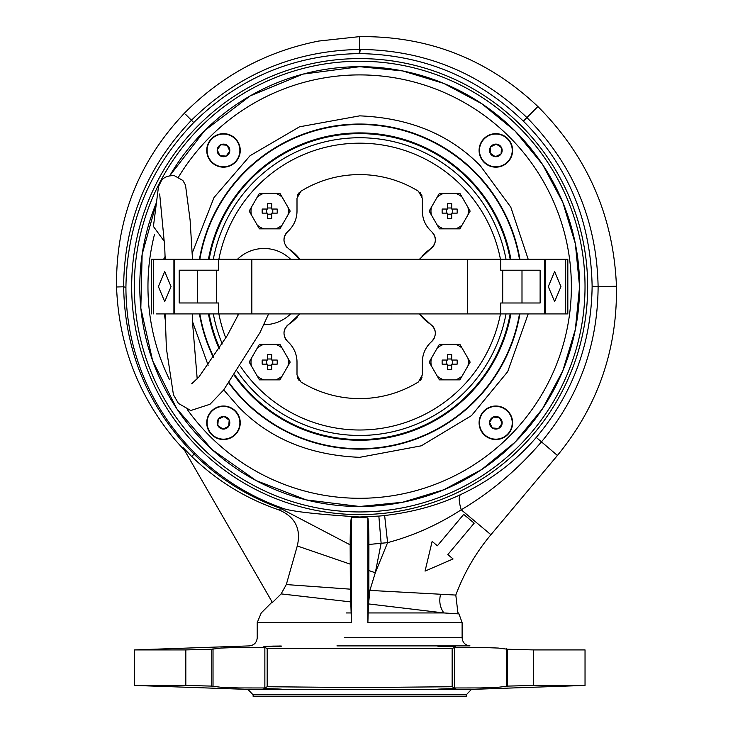 <?xml version="1.0" encoding="UTF-8"?>
<svg xmlns="http://www.w3.org/2000/svg" width="733" height="733" viewBox="0 0 733 733"><rect width="100%" height="100%" fill="white"/><g stroke="black" fill="none" stroke-linecap="round" stroke-linejoin="round"><path stroke-width="1.1" d="M449.65 344.345L455.477 344.345A18.682 18.682 180 0 1 462.12 348.175L467.938 358.263A18.682 18.682 180 0 1 467.938 365.932L462.12 376.02A18.682 18.682 180 0 1 455.477 379.859L439.397 379.859L429.153 362.102L439.397 344.345L449.65 344.345M451.702 354.598A50.623 25.316 180 0 0 449.65 354.57A50.623 25.316 180 0 0 447.606 354.598L447.606 360.05L442.146 360.05A50.623 25.316 90 0 0 442.146 364.145L447.606 364.145L447.606 369.606L449.65 369.624L451.702 369.606L451.702 364.145L457.154 364.145A50.623 25.316 -90 0 0 457.154 360.05L451.702 360.05L451.702 354.598M467.938 358.263L470.155 362.102L467.938 365.932M462.12 376.02L459.903 379.859L455.477 379.859M455.477 344.345L459.903 344.345L462.12 348.175M437.189 348.175A18.682 18.682 180 0 1 443.832 344.345M431.361 365.932A18.682 18.682 180 0 1 431.361 358.263M443.832 379.859A18.682 18.682 180 0 1 437.189 376.02M442.146 360.05L447.606 360.05M457.154 360.05L451.702 360.05M451.702 365.19L447.606 365.19M446.562 364.145L446.562 360.05M447.606 359.005L451.702 359.005M452.747 360.05L452.747 364.145M519.889 313.916A162.534 162.534 180 0 1 228.916 383.139M213.477 357.631A162.534 162.534 180 0 1 199.449 313.907M199.449 259.271A162.534 162.534 180 0 1 519.899 259.28M495.847 406.018A16.758 16.758 0 0 0 479.089 422.776A16.758 16.758 0 0 0 495.847 439.534A16.758 16.758 0 0 0 512.605 422.776A16.758 16.758 0 0 0 495.847 406.018M495.847 133.663A16.758 16.758 0 0 0 479.089 150.421A16.758 16.758 0 0 0 495.847 167.17A16.758 16.758 0 0 0 512.605 150.421A16.758 16.758 0 0 0 495.847 133.663M223.492 133.663A16.758 16.758 0 0 0 206.733 150.421A16.758 16.758 0 0 0 223.492 167.17A16.758 16.758 0 0 0 240.25 150.421A16.758 16.758 0 0 0 223.492 133.663M223.492 406.018A16.758 16.758 0 0 0 206.733 422.776A16.758 16.758 0 0 0 223.492 439.534A16.758 16.758 0 0 0 240.25 422.776A16.758 16.758 0 0 0 223.492 406.018M192.321 252.793L214.018 197.516L250.072 155.689L299.522 126.809L359.674 115.86C409.637 117.903 449.879 134.57 480.399 165.869L510.8 207.164L528.2 259.28M528.2 313.916L507.694 371.668L471.502 415.611L421.319 445.811L359.674 457.328C309.702 455.285 269.46 438.618 238.949 407.319L223.739 389.892M359.674 66.694A219.9 219.9 180 0 1 579.574 286.594A219.9 219.9 180 0 1 359.674 506.494A219.9 219.9 180 0 1 156.496 202.482L142.147 254.36L140.828 308.181L152.629 360.7L176.836 408.785L212.002 449.54L256.019 480.536L306.247 499.906L359.674 506.494L402.573 502.27L443.822 489.754L481.838 469.441L515.162 442.091L542.512 408.767L562.834 370.751L575.35 329.502L579.574 286.594L575.35 243.695L562.834 202.445L542.512 164.421L515.162 131.097L481.838 103.756L443.822 83.434L402.573 70.918L359.674 66.694L303.013 74.115L250.191 95.886L204.754 130.529L169.772 175.709A219.9 219.9 180 0 1 359.674 66.694M208.145 365.272L192.651 322.007M165.282 319.936A197.232 197.232 180 0 1 164.339 313.907M163.606 259.271L165.108 256.468M359.674 61.242A225.352 225.352 180 0 1 585.026 286.594A225.352 225.352 180 0 1 359.674 511.946A225.352 225.352 180 0 1 134.313 286.594A225.352 225.352 180 0 1 359.674 61.242M164.714 301.611L158.392 286.585L164.714 271.567L171.036 286.594L164.714 301.611M268.599 313.907L260.004 332.562L223.611 390.048L210.004 404.259L190.754 410.526L178.412 403.397L173.446 394.785L166.391 348.496L165.172 313.907L163.12 313.907L176.103 313.907M191.945 313.907L156.468 313.907M208.878 313.907L192.495 313.907L192.733 325.076L197.204 378.897M173.913 313.907L173.913 259.271L151.511 259.271L151.511 313.907M510.461 313.916L567.828 313.916L567.828 259.28L218.626 259.271L218.626 270.202L179.219 270.202L179.219 302.976L218.626 302.986L218.626 313.907L174.601 313.907L174.601 259.271L173.913 259.271M510.186 313.916A152.977 152.977 180 0 1 359.674 439.571A152.977 152.977 0 0 0 510.186 313.916A152.977 152.977 180 0 1 234.762 374.911A152.977 152.977 0 0 0 359.674 439.571A152.977 152.977 180 0 1 234.762 374.911M359.674 440.249A153.655 153.655 0 0 1 234.349 375.507A153.655 153.655 0 0 0 510.883 313.916M510.883 259.28A153.655 153.655 0 0 0 208.456 259.271A153.655 153.655 0 0 1 359.674 132.939M229.172 382.8A162.13 162.13 0 0 0 359.674 448.724A162.13 162.13 0 0 1 229.172 382.8A162.13 162.13 0 0 0 519.477 313.916M519.477 259.28A162.13 162.13 0 0 0 199.862 259.271A162.13 162.13 0 0 1 359.674 124.473A162.13 162.13 0 0 0 199.862 259.271M209.152 259.271A152.977 152.977 180 0 1 510.186 259.28M219.643 348.184A152.977 152.977 180 0 1 209.152 313.907A152.977 152.977 0 0 0 219.643 348.184A152.977 152.977 180 0 1 209.152 313.907M208.456 313.907A153.655 153.655 0 0 0 219.204 348.881A153.655 153.655 0 0 1 208.456 313.907M199.862 313.907A162.13 162.13 0 0 0 213.743 357.237A162.13 162.13 0 0 1 199.862 313.907A162.13 162.13 0 0 0 213.743 357.237M554.624 271.577L560.947 286.603L554.624 301.62L548.302 286.603L554.624 271.577M567.828 313.916L562.871 313.916M545.425 259.28L545.425 313.916M164.394 241.551L153.417 226.451L158.511 186.567L161.388 180.721C163.826 177.175 168.141 175.489 174.326 175.654L182.856 180.465L185.504 185.11L190.104 220.074L192.495 259.271M253.132 694.857L466.206 694.857L471.475 689.396L247.864 689.396L253.132 694.857L253.132 696.35L466.206 696.35L253.132 696.35M359.674 58.594A228 228 180 0 1 587.664 286.594A228 228 180 0 1 359.674 514.593A228 228 180 0 1 131.674 286.594A228 228 180 0 1 359.674 58.594M378.851 516.087A230.29 230.29 0 0 0 384.642 515.528C413.119 512.138 438.407 505.174 460.507 494.638C489.836 481.013 515.088 461.946 536.272 437.427C572.739 393.988 591.357 343.575 592.127 286.191C590.807 220.587 567.883 165.576 523.353 121.165C477.788 77.249 423.225 54.728 359.674 53.591L359.115 53.591C294.245 54.728 239.114 77.716 193.723 122.548C149.44 168.617 126.846 223.565 125.92 287.4C126.03 351.547 151.291 409.417 195.033 453.296C219.9 477.724 248.56 495.829 280.996 507.612C287.675 511.02 313.898 514.145 359.674 516.994L378.851 516.087L381.123 543.272L387.592 542.649C413.375 535.768 437.922 524.81 461.222 509.792C490.945 492.2 517.654 469.606 541.348 442.008C578.85 396.965 597.771 345.206 598.11 286.722C596.809 220.908 573.114 164.559 527.018 117.674C480.344 72.924 424.755 50.174 360.251 49.432L359.683 49.432C294.235 50.724 238.188 74.299 191.542 120.166C146.857 166.84 124.216 222.383 123.63 286.786C124.894 351.886 148.35 407.658 193.998 454.103C218.855 478.502 247.607 496.562 280.253 508.281L350.163 544.848C350.218 529.492 350.658 520.293 351.455 517.241L367.884 517.874C368.534 522.354 368.882 531.214 368.91 544.482L381.123 543.272L375.305 572.766L369.872 590.404L455.807 595.068C464.062 572.94 475.763 552.819 490.918 534.714L557.41 455.477C597.734 406.265 617.406 349.843 616.444 286.227C613.585 216.134 587.399 156.239 537.894 106.532C487.811 59.126 428.292 35.835 359.335 36.65L318.69 41.057C266.555 51.383 221.797 75.435 184.414 113.212C138.308 161.966 115.695 219.891 116.556 286.988C118.755 344.767 138.381 395.857 175.453 440.267L184.661 450.493M272.749 689.231C260.939 688.782 260.939 688.626 272.749 688.773C284.67 689.222 284.67 689.377 272.749 689.231C260.939 688.782 260.939 688.626 272.749 688.773C284.67 689.222 284.67 689.377 272.749 689.231M266.482 646.341L272.749 646.121C260.911 646.561 260.911 646.717 272.749 646.57C284.67 646.121 284.67 645.965 272.749 646.121C260.911 646.561 260.911 646.717 272.749 646.57C284.67 646.121 284.67 645.965 272.749 646.121L273.711 646.094M437.858 646.057L440.185 646.02M444.729 646.075L446.589 646.121C434.669 645.965 434.669 646.121 446.589 646.57C458.427 646.717 458.427 646.561 446.589 646.121C434.669 645.965 434.669 646.121 446.589 646.57C458.427 646.717 458.427 646.561 446.589 646.121M446.589 689.231C434.669 689.377 434.669 689.222 446.589 688.773C458.437 688.626 458.437 688.782 446.589 689.231C434.669 689.377 434.669 689.222 446.589 688.773C458.437 688.626 458.437 688.782 446.589 689.231M533.514 649.914L533.514 685.428L585.035 685.428L585.035 649.914L533.514 649.914L507.575 649.236L498.257 648.054L480.399 647.404L454.478 647.367L452.151 648.613L267.188 648.613L267.188 686.729L264.86 687.975L238.94 687.939L221.082 687.288L211.764 686.106L185.825 685.428L185.825 649.914L134.304 649.914L134.304 685.428L185.825 685.428M267.188 648.613L264.86 647.367L238.94 647.404L221.082 648.054L211.764 649.236L185.825 649.914M533.514 685.428L507.575 686.106L498.257 687.288L480.399 687.939L454.478 687.975L452.151 686.729L359.674 687.572L267.188 686.729M351.455 517.241L351.455 622.601L281.82 622.592M437.528 622.592L367.884 622.592L368.864 590.34L368.91 544.482M460.507 494.638C458.556 496.47 458.794 501.519 461.222 509.792L490.918 534.714M384.642 515.528L387.592 542.649L375.305 572.766L368.882 570.558M280.996 507.612L279.621 510.15C295.372 517.223 301.254 529.162 297.277 545.957L286.31 584.567L350.356 589.167L350.163 544.848M432.14 541.403L437.372 545.792L463.705 514.401L474.169 523.179L447.836 554.569L453.067 558.958L425.048 571.108L432.14 541.403L437.372 545.792L446.159 535.319M463.705 514.401L474.169 523.179L447.836 554.569L453.067 558.958L425.048 571.108L427.568 560.543M367.884 517.874L367.884 622.601L462.111 622.601L462.111 637.71C462.56 642.557 465.198 645.287 470.018 645.901L336.914 645.901M346.535 622.601L257.256 622.601L351.455 622.601L350.356 589.167M286.31 584.567L281.124 593.895L272.429 602.508L182.883 447.414L191.698 456.457C216.977 480.958 246.279 498.861 279.621 510.15M445.637 594.481L440.579 594.234C438.875 601.353 439.983 607.593 443.905 612.944L368.094 612.944M455.807 595.068L457.859 612.394L458.986 613.906L443.905 612.944L420.806 612.944M458.07 613.842L458.986 613.906L457.859 612.394L458.986 613.906L462.111 622.601M368.571 603.928L443.905 612.944M368.864 590.34L369.872 590.404L368.607 603.158M455.789 613.686L451.052 613.374M257.521 637.71L257.228 637.71C256.779 642.557 254.14 645.287 249.321 645.901L134.304 649.914M346.388 612.944L351.244 612.944M281.124 593.895L350.658 601.894M279.328 646.02L280.785 646.03M277.642 689.322L278.503 689.322M507.575 649.236L507.575 686.106M211.764 649.236L211.764 686.106M452.151 648.613L452.151 686.729M359.674 696.35L437.528 696.35L359.674 696.35M512.239 422.776A16.392 16.392 90 0 1 495.847 439.168A16.392 16.392 90 0 1 479.455 422.776A16.392 16.392 90 0 1 495.847 406.384A16.392 16.392 90 0 1 512.239 422.776M489.543 422.776A6.313 6.313 -90 0 0 492.264 427.962L489.562 422.272L492.264 427.962A6.313 6.313 -90 0 0 502.132 423.28A6.313 6.313 -90 0 0 499.43 417.581L493.144 417.077A6.313 6.313 -90 0 0 489.543 422.776M492.402 418.149L489.562 422.272L493.144 417.077L499.43 417.581A6.313 6.313 -90 0 0 493.144 417.077M501.894 422.776L499.43 417.581L502.132 423.28L498.559 428.475L492.264 427.962M493.511 428.063L498.559 428.475L502.132 423.28M269.689 379.859L263.871 379.859A18.682 18.682 180 0 1 257.219 376.02L251.401 365.932A18.682 18.682 180 0 1 251.401 358.263L257.219 348.175A18.682 18.682 180 0 1 263.871 344.345L279.942 344.345L290.195 362.102L279.942 379.859L269.689 379.859M267.637 369.606A50.623 25.316 -0 0 0 269.689 369.624A50.623 25.316 -0 0 0 271.741 369.606L271.741 364.145L277.193 364.145A50.623 25.316 -90 0 0 277.193 360.05L271.741 360.05L271.741 354.598L269.689 354.57L267.637 354.598L267.637 360.05L262.185 360.05A50.623 25.316 90 0 0 262.185 364.145L267.637 364.145L267.637 369.606M251.401 365.932L249.183 362.102L251.401 358.263M257.219 348.175L259.436 344.345L263.871 344.345M263.871 379.859L259.436 379.859L257.219 376.02M282.159 376.02A18.682 18.682 180 0 1 275.507 379.859M287.977 358.263A18.682 18.682 180 0 1 287.977 365.932M275.507 344.345A18.682 18.682 180 0 1 282.159 348.175M277.193 360.05L271.741 360.05M262.185 360.05L267.637 360.05M267.637 359.005L271.741 359.005M272.786 360.05L272.786 364.145M271.741 365.19L267.637 365.19M266.592 364.145L266.592 360.05M269.689 228.843L263.871 228.843A18.682 18.682 180 0 1 257.219 225.013L251.401 214.925A18.682 18.682 180 0 1 251.401 207.256L257.219 197.168A18.682 18.682 180 0 1 263.871 193.338L279.942 193.338L290.195 211.095L279.942 228.843L269.689 228.843M267.637 218.599A50.623 25.316 -0 0 0 269.689 218.617A50.623 25.316 -0 0 0 271.741 218.599L271.741 213.138L277.193 213.138A50.623 25.316 -90 0 0 277.193 209.042L271.741 209.042L271.741 203.591L269.689 203.563L267.637 203.591L267.637 209.042L262.185 209.042A50.623 25.316 90 0 0 262.185 213.138L267.637 213.138L267.637 218.599M251.401 214.925L249.183 211.095L251.401 207.256M257.219 197.168L259.436 193.338L263.871 193.338M263.871 228.843L259.436 228.843L257.219 225.013M282.159 225.013A18.682 18.682 180 0 1 275.507 228.843M287.977 207.256A18.682 18.682 180 0 1 287.977 214.925M275.507 193.338A18.682 18.682 180 0 1 282.159 197.168M277.193 209.042L271.741 209.042M262.185 209.042L267.637 209.042M267.637 207.998L271.741 207.998M272.786 209.042L272.786 213.138M271.741 214.183L267.637 214.183M266.592 213.138L266.592 209.042M239.883 150.421A16.392 16.392 -90 0 1 223.492 166.803A16.392 16.392 -90 0 1 207.1 150.421A16.392 16.392 -90 0 1 223.492 134.029A16.392 16.392 -90 0 1 239.883 150.421M217.188 150.421A6.313 6.313 90 0 0 219.909 155.607L217.206 149.908A6.313 6.313 90 0 0 217.188 150.421M225.828 145.125L220.789 144.722L217.206 149.908L220.789 144.722A6.313 6.313 90 0 0 217.206 149.908M226.937 155.048L229.777 150.925L226.195 156.111L219.909 155.607A6.313 6.313 90 0 0 229.777 150.925L227.074 145.226A6.313 6.313 90 0 0 220.789 144.722L227.074 145.226L229.777 150.925A6.313 6.313 90 0 0 227.074 145.226M217.444 150.421L219.909 155.607L226.195 156.111M449.65 193.338L455.477 193.338A18.682 18.682 180 0 1 462.12 197.168L467.938 207.256A18.682 18.682 180 0 1 467.938 214.925L462.12 225.013A18.682 18.682 180 0 1 455.477 228.843L439.397 228.843L429.153 211.095L439.397 193.338L449.65 193.338M451.702 203.591A50.623 25.316 180 0 0 449.65 203.563A50.623 25.316 180 0 0 447.606 203.591L447.606 209.042L442.146 209.042A50.623 25.316 90 0 0 442.146 213.138L447.606 213.138L447.606 218.599L449.65 218.617L451.702 218.599L451.702 213.138L457.154 213.138A50.623 25.316 -90 0 0 457.154 209.042L451.702 209.042L451.702 203.591M467.938 207.256L470.155 211.095L467.938 214.925M462.12 225.013L459.903 228.843L455.477 228.843M455.477 193.338L459.903 193.338L462.12 197.168M437.189 197.168A18.682 18.682 180 0 1 443.832 193.338M431.361 214.925A18.682 18.682 180 0 1 431.361 207.256M443.832 228.843A18.682 18.682 180 0 1 437.189 225.013M442.146 209.042L447.606 209.042M457.154 209.042L451.702 209.042M451.702 214.183L447.606 214.183M446.562 213.138L446.562 209.042M447.606 207.998L451.702 207.998M452.747 209.042L452.747 213.138M218.626 313.907L544.738 313.916L544.747 259.28M521.997 302.986L521.997 270.211L500.712 270.211L540.129 270.211L540.12 302.995L500.712 302.986L500.712 313.916M218.626 270.202L216.638 270.202L216.638 302.976M174.601 259.271L218.626 259.271M521.997 270.211L540.129 270.211M197.342 302.976L197.342 270.202L216.638 270.202M179.219 270.202L197.342 270.202M290.635 313.907A38.107 38.107 180 0 1 263.862 324.701M237.492 259.271A38.107 38.107 180 0 1 290.625 259.28M238.362 314.732A38.107 38.107 180 0 1 237.483 313.907M223.492 406.384A16.392 16.392 180 0 1 239.883 422.776A16.392 16.392 180 0 1 223.492 439.168A16.392 16.392 180 0 1 207.1 422.776A16.392 16.392 180 0 1 223.492 406.384M223.492 429.08A6.313 6.313 0 0 0 228.687 426.359L222.988 429.062A6.313 6.313 0 0 0 223.492 429.08M218.196 420.44L217.793 425.479L222.988 429.062L217.793 425.479A6.313 6.313 -0 0 0 222.988 429.062M228.119 419.331L223.996 416.481L229.191 420.064L228.687 426.359A6.313 6.313 -0 0 0 223.996 416.481L218.297 419.194A6.313 6.313 0 0 0 217.793 425.479L218.297 419.194L223.996 416.481A6.313 6.313 -0 0 0 218.297 419.194M223.492 428.823L228.687 426.359L229.191 420.064M495.847 134.029A16.392 16.392 -0 0 1 512.239 150.421A16.392 16.392 -0 0 1 495.847 166.803A16.392 16.392 -0 0 1 479.455 150.421A16.392 16.392 -0 0 1 495.847 134.029M495.847 156.725A6.313 6.313 180 0 0 501.042 153.994L495.343 156.706L501.042 153.994A6.313 6.313 180 0 0 496.351 144.126A6.313 6.313 180 0 0 490.652 146.838L490.148 153.124A6.313 6.313 180 0 0 495.847 156.725M491.22 153.866L495.343 156.706L490.148 153.124L490.652 146.838A6.313 6.313 180 0 0 490.148 153.124M495.847 144.364L490.652 146.838L496.351 144.126L501.546 147.709L501.042 153.994M501.143 152.757L501.546 147.709L496.351 144.126M419.432 313.916L430.463 324.215C436.52 329.575 436.914 335.357 431.645 341.56C425.571 347.112 422.465 353.957 422.336 362.102L422.336 374.957L418.442 381.939A112.002 112.002 180 0 1 300.897 381.939L297.002 374.957L297.002 362.102C296.856 353.911 293.75 347.066 287.693 341.56C282.425 335.375 282.819 329.593 288.884 324.215L299.916 313.907M299.907 259.28L288.884 248.973C282.828 243.613 282.425 237.84 287.693 231.637C293.768 226.076 296.874 219.231 297.002 211.095L297.002 198.231L300.897 191.249A112.002 112.002 180 0 1 418.442 191.249L422.336 198.231L422.336 211.095C422.483 219.277 425.589 226.131 431.645 231.637C436.914 237.822 436.52 243.594 430.463 248.973A10.931 10.931 0 0 0 434.458 244.217M359.674 430.005A143.411 143.411 180 0 1 240.47 366.335A143.411 143.411 0 0 0 359.674 430.005A143.411 143.411 180 0 0 500.456 313.916M225.81 338.06A143.411 143.411 180 0 1 218.883 313.907A143.411 143.411 0 0 0 225.81 338.06M218.883 259.271A143.411 143.411 180 0 1 359.674 143.182A143.411 143.411 0 0 0 218.883 259.271M213.321 259.271A148.881 148.881 180 0 1 506.017 259.28M506.017 313.916A148.881 148.881 180 0 1 237.226 371.274M419.423 259.28L430.463 248.973A45.07 45.07 180 0 0 422.006 256.193M288.857 324.233A10.931 10.931 0 0 0 286.969 325.819M285.458 327.843A10.931 10.931 0 0 0 284.899 328.934M284.45 330.125A10.931 10.931 0 0 0 284.001 332.571M284.761 337.418A10.931 10.931 0 0 0 286.017 339.709M287.693 341.56A27.313 27.313 180 0 1 293.255 348.276M294.556 350.795A27.313 27.313 180 0 1 296.389 356.339M296.847 359.179A27.313 27.313 180 0 1 297.002 362.102M297.268 377.009A8.191 8.191 0 0 0 298.047 378.961M298.588 379.804A8.191 8.191 0 0 0 299.284 380.638M420.055 380.638A8.191 8.191 0 0 0 422.08 377.009M422.336 362.102A27.313 27.313 180 0 1 423.711 353.535M424.746 350.878A27.313 27.313 180 0 1 427.706 345.829M429.529 343.621A27.313 27.313 180 0 1 431.645 341.56A10.931 10.931 0 0 0 434.568 337.437M435.228 335.109A10.931 10.931 0 0 0 432.378 325.828M430.427 324.197A45.07 45.07 180 0 1 422.08 317.077M421.951 316.94A45.07 45.07 180 0 1 420.33 315.062M434.88 243.099A10.931 10.931 0 0 0 433.34 233.506M431.618 231.61A27.313 27.313 180 0 1 427.733 227.395M427.678 227.322A27.313 27.313 180 0 1 426.139 224.994M424.755 222.337A27.313 27.313 180 0 1 422.959 216.886M422.483 213.972A27.313 27.313 180 0 1 422.336 211.095M422.071 196.169A8.191 8.191 0 0 0 421.301 194.254M420.733 193.356A8.191 8.191 0 0 0 420.073 192.577M299.275 192.568A8.191 8.191 0 0 0 297.268 196.169M297.002 211.095A27.313 27.313 180 0 1 296.398 216.812M296.389 216.867A27.313 27.313 180 0 1 295.646 219.588M294.574 222.365A27.313 27.313 180 0 1 291.67 227.312M289.746 229.64A27.313 27.313 180 0 1 287.748 231.591M287.684 231.646A10.931 10.931 0 0 0 284.001 240.635M285.458 245.353A10.931 10.931 0 0 0 286.979 247.387M288.884 248.973A45.07 45.07 180 0 1 299.128 258.282M297.286 317.059A45.07 45.07 180 0 1 288.912 324.197M359.674 143.182A143.411 143.411 180 0 1 500.456 259.28M222.282 343.942A148.881 148.881 180 0 1 213.321 313.907M178.531 177.019A211.709 211.709 180 0 1 571.374 286.594A211.709 211.709 180 0 1 187.437 409.701M169.57 379.767A211.709 211.709 180 0 1 154.535 234.239M153.655 313.907L153.655 259.271M565.684 259.28L565.684 313.916M264.86 647.367L264.86 687.975M506.311 686.693L506.311 648.65M360.251 49.432L359.674 53.591M523.353 121.165L537.894 106.532M592.127 286.191L598.11 286.722L616.444 286.227M536.272 437.427L557.41 455.477M195.033 453.296L191.698 456.457M125.92 287.4L123.63 286.786L116.556 286.988M193.723 122.548L185.513 114.284M359.115 53.591L359.683 49.432L359.362 37.658M344.336 637.71L462.111 637.71M350.246 564.153L297.277 545.957M213.028 648.65L213.028 686.693M454.478 647.367L454.478 687.975M500.712 259.28L500.712 270.211M467.498 259.28L467.498 313.916M502.701 302.986L502.71 270.211M251.84 259.271L251.84 313.907M238.747 313.907L227.12 335.806L198.89 377.028L191.716 383.771M165.172 259.271L164.687 246.453L159.675 193.961M471.475 689.396L585.035 685.428M466.206 694.857L466.206 696.35M272.145 602.022L261.232 612.944L257.228 622.601L257.228 637.71M247.864 689.396L134.304 685.428"/></g></svg>
